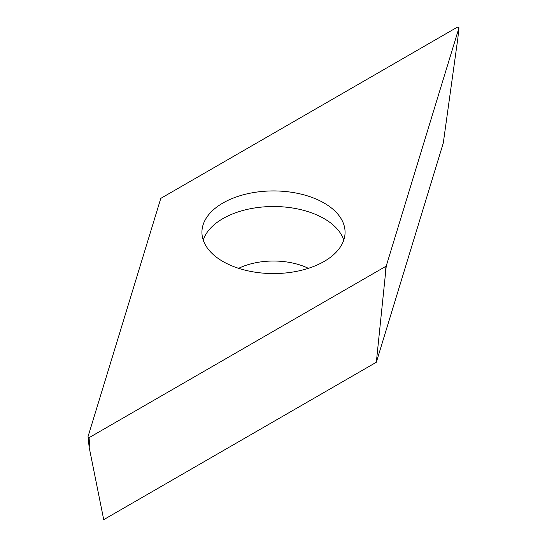 <?xml version="1.0" encoding="UTF-8"?>
<svg xmlns="http://www.w3.org/2000/svg" width="547" height="547" viewBox="0 0 547 547"><rect width="100%" height="100%" fill="white"/><g stroke="black" fill="none" stroke-linecap="round" stroke-linejoin="round"><path stroke-width="0.82" d="M458.954 27.931L386.271 265.917A1.142 0.663 180 0 1 386.161 266.109A1.142 0.663 180 0 1 385.956 266.273L89.981 437.149A1.142 0.663 180 0 1 88.764 437.299A1.142 0.663 180 0 1 88.033 436.725A1.142 0.663 180 0 1 88.046 436.568L160.729 198.582A1.142 0.663 180 0 1 160.839 198.39A1.142 0.663 180 0 1 161.044 198.226L457.018 27.35A1.142 0.663 180 0 1 458.297 27.213A1.142 0.663 180 0 1 458.967 27.856A1.142 0.663 180 0 1 458.954 27.931A1.142 0.663 0 0 0 458.359 27.234A1.142 0.663 0 0 0 457.018 27.35L161.044 198.226A1.142 0.663 0 0 0 160.839 198.39A1.142 0.663 0 0 0 160.729 198.582L88.046 436.568A1.142 0.663 0 0 0 88.641 437.265A1.142 0.663 0 0 0 89.981 437.149L385.956 266.273A1.142 0.663 0 0 0 386.161 266.109A1.142 0.663 0 0 0 386.271 265.917L458.954 27.931L457.825 38.502L458.967 27.856M306.546 195.6A71.568 41.319 0 0 0 201.932 232.249A71.568 41.319 0 0 0 240.454 268.898A71.568 41.319 0 0 0 345.068 232.249A71.568 41.319 0 0 0 306.546 195.6M386.271 265.917L376.336 362.258L443.282 143.054L457.825 38.502M376.336 362.258L103.718 519.65L89.175 447.364L88.074 436.875M203.217 240.037A71.568 41.319 180 0 1 306.546 211.183A71.568 41.319 180 0 1 343.783 240.037M385.143 276.488L385.956 266.273M89.981 437.149L89.175 447.364L88.033 436.725M308.378 268.331A54.392 31.405 0 0 0 298.614 264.57A54.392 31.405 0 0 0 238.622 268.331"/></g></svg>
